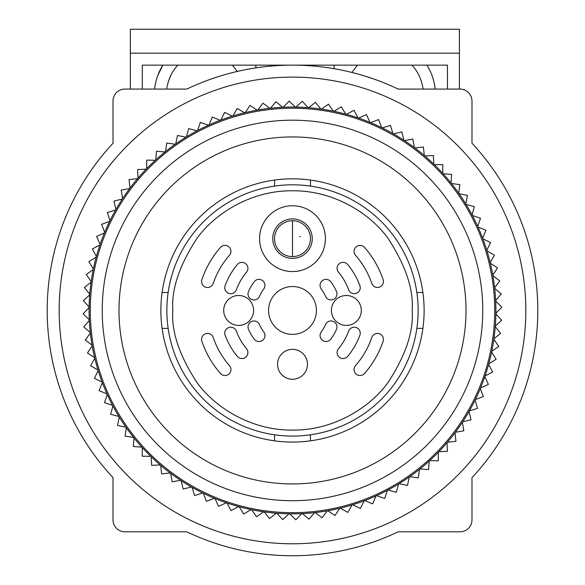 <?xml version="1.0" encoding="UTF-8"?>
<svg xmlns="http://www.w3.org/2000/svg" width="585" height="585" viewBox="0 0 585 585"><rect width="100%" height="100%" fill="white"/><g stroke="black" fill="none" stroke-linecap="round" stroke-linejoin="round"><path stroke-width="0.88" d="M292.5 220.706A17.952 17.952 0 0 1 310.452 238.651A17.952 17.952 0 0 1 292.5 256.603A17.952 17.952 0 0 1 274.548 238.651A17.952 17.952 0 0 1 292.5 220.706L292.5 256.603A17.952 17.952 0 0 1 274.548 238.651A17.952 17.952 0 0 1 292.5 220.706M418.143 310.452A125.643 125.643 0 0 1 292.5 436.088A125.643 125.643 0 0 1 166.857 310.452A125.643 125.643 0 0 1 292.5 184.809A125.643 125.643 0 0 1 418.143 310.452A125.643 125.643 0 0 0 292.5 184.809A125.643 125.643 0 0 0 166.857 310.452M537.798 310.452A245.298 245.298 0 0 1 471.985 477.653L471.985 519.853A11.963 11.963 0 0 1 460.022 531.816L398.18 531.816A245.298 245.298 0 0 1 186.82 531.816L124.978 531.816A11.963 11.963 0 0 1 113.015 519.853L113.015 477.653A245.298 245.298 0 0 1 113.015 143.245L113.015 101.044A11.963 11.963 0 0 1 124.978 89.081L186.82 89.081A245.298 245.298 0 0 1 398.18 89.081L460.022 89.081A11.963 11.963 0 0 1 471.985 101.044L471.985 143.245A245.298 245.298 0 0 1 537.798 310.452M337.092 352.565A5.982 5.982 0 0 0 347.673 356.389A71.794 71.794 0 0 0 359.87 335.256A5.982 5.982 0 0 0 356.323 327.578A5.982 5.982 0 0 0 348.645 331.125A59.831 59.831 0 0 1 338.474 348.733A5.982 5.982 0 0 0 337.092 352.565M248.508 329.311A5.982 5.982 0 0 1 252.808 321.099A5.982 5.982 0 0 1 259.506 324.595A35.897 35.897 0 0 0 263.747 331.944A5.982 5.982 0 0 1 262.541 340.324A5.982 5.982 0 0 1 254.168 339.11A47.86 47.86 0 0 1 248.508 329.311M201.891 341.333A5.982 5.982 0 0 1 206.578 333.501A5.982 5.982 0 0 1 213.218 337.472A83.765 83.765 0 0 0 229.452 365.596A5.982 5.982 0 0 1 228.889 374.042A5.982 5.982 0 0 1 220.45 373.479A95.728 95.728 0 0 1 201.891 341.333M316.434 310.452A23.934 23.934 0 0 1 292.5 334.379A23.934 23.934 0 0 1 268.566 310.452A23.934 23.934 0 0 1 292.5 286.518A23.934 23.934 0 0 1 316.434 310.452M253.612 310.452A14.954 14.954 0 0 1 238.651 325.406A14.954 14.954 0 0 1 223.697 310.452A14.954 14.954 0 0 1 238.651 295.491A14.954 14.954 0 0 1 253.612 310.452M361.303 310.452A14.954 14.954 0 0 1 346.349 325.406A14.954 14.954 0 0 1 331.388 310.452A14.954 14.954 0 0 1 346.349 295.491A14.954 14.954 0 0 1 361.303 310.452M307.454 364.294A14.954 14.954 0 0 1 292.5 379.255A14.954 14.954 0 0 1 277.546 364.294A14.954 14.954 0 0 1 292.5 349.34A14.954 14.954 0 0 1 307.454 364.294M325.406 238.651A32.906 32.906 0 0 1 292.5 271.557A32.906 32.906 0 0 1 259.594 238.651A32.906 32.906 0 0 1 292.5 205.744A32.906 32.906 0 0 1 325.406 238.651M272.756 238.651A19.744 19.744 0 0 0 292.5 258.394A19.744 19.744 0 0 0 312.244 238.651A19.744 19.744 0 0 0 292.5 218.907A19.744 19.744 0 0 0 272.756 238.651M236.355 289.772A5.982 5.982 0 0 1 224.757 287.71A5.982 5.982 0 0 1 225.13 285.641A71.794 71.794 0 0 1 237.327 264.508A5.982 5.982 0 0 1 245.751 263.74A5.982 5.982 0 0 1 246.526 272.164A59.831 59.831 0 0 0 236.355 289.772M259.506 296.302A5.982 5.982 0 0 1 248.025 293.941A5.982 5.982 0 0 1 248.508 291.586A47.86 47.86 0 0 1 254.168 281.787A5.982 5.982 0 0 1 262.541 280.581A5.982 5.982 0 0 1 263.747 288.953A35.897 35.897 0 0 0 259.506 296.302M225.13 335.256A5.982 5.982 0 0 1 229.693 327.3A5.982 5.982 0 0 1 236.355 331.125A59.831 59.831 0 0 0 246.526 348.733A5.982 5.982 0 0 1 245.751 357.157A5.982 5.982 0 0 1 237.327 356.389A71.794 71.794 0 0 1 225.13 335.256M213.218 283.425A5.982 5.982 0 0 1 201.569 281.495A5.982 5.982 0 0 1 201.891 279.564A95.728 95.728 0 0 1 220.45 247.426A5.982 5.982 0 0 1 228.889 246.855A5.982 5.982 0 0 1 229.452 255.301A83.765 83.765 0 0 0 213.218 283.425M338.474 272.164A5.982 5.982 0 0 1 341.04 262.709A5.982 5.982 0 0 1 347.673 264.508A71.794 71.794 0 0 1 359.87 285.641A5.982 5.982 0 0 1 356.323 293.319A5.982 5.982 0 0 1 348.645 289.772A59.831 59.831 0 0 0 338.474 272.164M321.253 288.953A5.982 5.982 0 0 1 324.156 279.688A5.982 5.982 0 0 1 330.832 281.787A47.86 47.86 0 0 1 336.492 291.586A5.982 5.982 0 0 1 333.348 299.44A5.982 5.982 0 0 1 325.494 296.302A35.897 35.897 0 0 0 321.253 288.953M364.55 373.479A5.982 5.982 0 0 1 354.064 369.537A5.982 5.982 0 0 1 355.548 365.596A83.765 83.765 0 0 0 371.782 337.472A5.982 5.982 0 0 1 379.372 333.742A5.982 5.982 0 0 1 383.109 341.333A95.728 95.728 0 0 1 364.55 373.479M330.832 339.11A5.982 5.982 0 0 1 320.061 335.527A5.982 5.982 0 0 1 321.253 331.944A35.897 35.897 0 0 0 325.494 324.595A5.982 5.982 0 0 1 333.348 321.457A5.982 5.982 0 0 1 336.492 329.311A47.86 47.86 0 0 1 330.832 339.11M355.548 255.301A5.982 5.982 0 0 1 357.947 245.758A5.982 5.982 0 0 1 364.55 247.426A95.728 95.728 0 0 1 383.109 279.564A5.982 5.982 0 0 1 379.372 287.155A5.982 5.982 0 0 1 371.782 283.425A83.765 83.765 0 0 0 355.548 255.301M310.452 434.801L310.452 440.841M274.548 440.841L274.548 434.801M168.144 328.397L162.103 328.397M162.103 292.5L168.144 292.5M274.548 186.096L274.548 180.056M310.452 180.056L310.452 186.096M416.856 292.5L422.897 292.5M422.897 328.397L416.856 328.397M299.578 236.603L300.273 236.603L299.578 236.603M525.835 310.452A233.335 233.335 0 0 0 292.5 77.11A233.335 233.335 0 0 0 59.165 310.452A233.335 233.335 0 0 0 292.5 543.787A233.335 233.335 0 0 0 525.835 310.452M354.181 490.435A190.257 190.257 0 0 1 112.517 372.126A190.257 190.257 0 0 1 230.819 130.462A190.257 190.257 0 0 1 472.483 248.771A190.257 190.257 0 0 1 354.181 490.435M226.943 119.143A202.227 202.227 0 0 0 101.198 376.009A202.227 202.227 0 0 0 358.057 501.754A202.227 202.227 0 0 0 483.802 244.896A202.227 202.227 0 0 0 226.943 119.143M348.748 474.581A173.504 173.504 0 0 1 128.364 366.693A173.504 173.504 0 0 1 236.252 146.316A173.504 173.504 0 0 1 456.636 254.204A173.504 173.504 0 0 1 348.748 474.581M358.437 502.866A203.405 203.405 0 0 1 100.079 376.389A203.405 203.405 0 0 1 226.563 118.031A203.405 203.405 0 0 1 484.921 244.508A203.405 203.405 0 0 1 358.437 502.866M220.859 120.064L224.618 112.371L232.311 116.137A203.419 203.419 0 0 1 232.954 115.94L237.196 108.503L244.632 112.737A203.419 203.419 0 0 1 245.283 112.583L249.985 105.424L257.144 110.126A203.419 203.419 0 0 1 257.802 110.009L262.943 103.157L269.787 108.298A203.419 203.419 0 0 1 270.453 108.225L276.01 101.71L282.526 107.274A203.419 203.419 0 0 1 283.198 107.238L289.151 101.088L295.308 107.048A203.419 203.419 0 0 1 295.973 107.055L302.306 101.293L308.068 107.625A203.419 203.419 0 0 1 308.734 107.677L315.417 102.324L320.777 109A203.419 203.419 0 0 1 321.436 109.095L328.441 104.174L333.37 111.179A203.419 203.419 0 0 1 334.02 111.311L341.326 106.836L345.801 114.133A203.419 203.419 0 0 1 346.444 114.309L354.013 110.302L358.02 117.87A203.419 203.419 0 0 1 358.656 118.082L366.459 114.558L369.983 122.367A203.419 203.419 0 0 1 370.605 122.616L378.612 119.589L381.639 127.603A203.419 203.419 0 0 1 382.239 127.896L390.429 125.373L392.945 133.555A203.419 203.419 0 0 1 393.529 133.892L401.851 131.888L403.855 140.217A203.419 203.419 0 0 1 404.418 140.583L412.849 139.106L414.326 147.544A203.419 203.419 0 0 1 414.86 147.946L423.372 147.003L424.315 155.515A203.419 203.419 0 0 1 424.82 155.946L433.375 155.544L433.785 164.093A203.419 203.419 0 0 1 434.26 164.56L442.823 164.692L442.691 173.255A203.419 203.419 0 0 1 443.145 173.752L451.678 174.418L451.013 182.959A203.419 203.419 0 0 1 451.43 183.478L459.905 184.684L458.706 193.16A203.419 203.419 0 0 1 459.086 193.708L467.473 195.441L465.74 203.829A203.419 203.419 0 0 1 466.091 204.399L474.347 206.659L472.095 214.914A203.419 203.419 0 0 1 472.402 215.507L480.512 218.278L477.74 226.38A203.419 203.419 0 0 1 478.011 226.995L485.923 230.263L482.647 238.183A203.419 203.419 0 0 1 482.888 238.804L490.581 242.57L486.815 250.263A203.419 203.419 0 0 1 487.012 250.899L494.449 255.14L490.208 262.585A203.419 203.419 0 0 1 490.362 263.228L497.521 267.93L492.826 275.089A203.419 203.419 0 0 1 492.936 275.747L499.787 280.888L494.647 287.74A203.419 203.419 0 0 1 494.72 288.405L501.235 293.962L495.678 300.478A203.419 203.419 0 0 1 495.707 301.143L501.857 307.103L495.904 313.253A203.419 203.419 0 0 1 495.89 313.918L501.659 320.251L495.327 326.02A203.419 203.419 0 0 1 495.268 326.686L500.628 333.37L493.945 338.722A203.419 203.419 0 0 1 493.85 339.388L498.778 346.393L491.773 351.314A203.419 203.419 0 0 1 491.634 351.973L496.117 359.27L488.811 363.746A203.419 203.419 0 0 1 488.636 364.396L492.643 371.965L485.082 375.972A203.419 203.419 0 0 1 484.863 376.601L488.387 384.411L480.585 387.935A203.419 203.419 0 0 1 480.329 388.55L483.356 396.564L475.349 399.592A203.419 203.419 0 0 1 475.057 400.191L477.572 408.374L469.389 410.897A203.419 203.419 0 0 1 469.06 411.474L471.064 419.803L462.735 421.807A203.419 203.419 0 0 1 462.369 422.363L463.839 430.801L455.408 432.271A203.419 203.419 0 0 1 455.006 432.805L455.949 441.324L447.437 442.26A203.419 203.419 0 0 1 446.998 442.772L447.408 451.327L438.852 451.73A203.419 203.419 0 0 1 438.392 452.212L438.253 460.775L429.69 460.644A203.419 203.419 0 0 1 429.2 461.09L428.527 469.631L419.993 468.958A203.419 203.419 0 0 1 419.467 469.375L418.268 477.857L409.785 476.651A203.419 203.419 0 0 1 409.244 477.038L407.504 485.426L399.116 483.685A203.419 203.419 0 0 1 398.553 484.036L396.294 492.299L388.03 490.04A203.419 203.419 0 0 1 387.438 490.354L384.667 498.457L376.565 495.685A203.419 203.419 0 0 1 375.958 495.963L372.682 503.875L364.769 500.599A203.419 203.419 0 0 1 364.141 500.833L360.382 508.526L352.689 504.76A203.419 203.419 0 0 1 352.046 504.957L347.804 512.401L340.368 508.16A203.419 203.419 0 0 1 339.717 508.314L335.015 515.473L327.856 510.771A203.419 203.419 0 0 1 327.198 510.888L322.057 517.74L315.213 512.599A203.419 203.419 0 0 1 314.547 512.672L308.99 519.188L302.474 513.623A203.419 203.419 0 0 1 301.801 513.659L295.849 519.809L289.692 513.849A203.419 203.419 0 0 1 289.027 513.842L282.694 519.604L276.932 513.272A203.419 203.419 0 0 1 276.266 513.221L269.583 518.573L264.223 511.897A203.419 203.419 0 0 1 263.564 511.802L256.559 516.731L251.63 509.725A203.419 203.419 0 0 1 250.98 509.586L243.674 514.061L239.199 506.764A203.419 203.419 0 0 1 238.556 506.588L230.987 510.595L226.98 503.027A203.419 203.419 0 0 1 226.344 502.815L218.541 506.339L215.017 498.537A203.419 203.419 0 0 1 214.395 498.281L206.388 501.308L203.361 493.294A203.419 203.419 0 0 1 202.761 493.001L194.571 495.524L192.055 487.342A203.419 203.419 0 0 1 191.47 487.005L183.149 489.009L181.145 480.68A203.419 203.419 0 0 1 180.582 480.314L172.151 481.791L170.674 473.353A203.419 203.419 0 0 1 170.14 472.951L161.628 473.894L160.685 465.382A203.419 203.419 0 0 1 160.18 464.951L151.625 465.353L151.215 456.805A203.419 203.419 0 0 1 150.74 456.337L142.177 456.205L142.309 447.642A203.419 203.419 0 0 1 141.855 447.145L133.321 446.479L133.987 437.938A203.419 203.419 0 0 1 133.57 437.419L125.095 436.213L126.294 427.737A203.419 203.419 0 0 1 125.914 427.189L117.526 425.456L119.26 417.068A203.419 203.419 0 0 1 118.909 416.498L110.653 414.238L112.905 405.983A203.419 203.419 0 0 1 112.598 405.39L104.488 402.619L107.26 394.517A203.419 203.419 0 0 1 106.989 393.91L99.077 390.634L102.353 382.722A203.419 203.419 0 0 1 102.112 382.093L94.419 378.327L98.185 370.634A203.419 203.419 0 0 1 97.987 369.998L90.551 365.757L94.792 358.312A203.419 203.419 0 0 1 94.638 357.669L87.479 352.967L92.174 345.808A203.419 203.419 0 0 1 92.064 345.15L85.213 340.009L90.353 333.157A203.419 203.419 0 0 1 90.28 332.492L83.765 326.935L89.322 320.419A203.419 203.419 0 0 1 89.293 319.754L83.143 313.794L89.096 307.644A203.419 203.419 0 0 1 89.11 306.979L83.341 300.646L89.673 294.877A203.419 203.419 0 0 1 89.732 294.211L84.372 287.527L91.055 282.175A203.419 203.419 0 0 1 91.15 281.509L86.222 274.504L93.227 269.583A203.419 203.419 0 0 1 93.366 268.924L88.883 261.627L96.189 257.151A203.419 203.419 0 0 1 96.364 256.501L92.357 248.939L99.918 244.925A203.419 203.419 0 0 1 100.137 244.296L96.613 236.494L104.415 232.962A203.419 203.419 0 0 1 104.671 232.347L101.644 224.333L109.651 221.305A203.419 203.419 0 0 1 109.943 220.706L107.428 212.523L115.611 210A203.419 203.419 0 0 1 115.94 209.423L113.936 201.094L122.265 199.09A203.419 203.419 0 0 1 122.631 198.534L121.161 190.096L129.592 188.626A203.419 203.419 0 0 1 129.994 188.092L129.051 179.58L137.563 178.637A203.419 203.419 0 0 1 138.001 178.125L137.592 169.57L146.148 169.167A203.419 203.419 0 0 1 146.608 168.685L146.747 160.122L155.31 160.253A203.419 203.419 0 0 1 155.8 159.807L156.473 151.266L165.007 151.939A203.419 203.419 0 0 1 165.533 151.522L166.732 143.04L175.215 144.246A203.419 203.419 0 0 1 175.756 143.859L177.496 135.471L185.884 137.212A203.419 203.419 0 0 1 186.447 136.861L188.706 128.598L196.97 130.857A203.419 203.419 0 0 1 197.562 130.543L200.333 122.44L208.435 125.212A203.419 203.419 0 0 1 209.042 124.934L212.318 117.022L220.231 120.298A203.419 203.419 0 0 1 220.859 120.064M335.168 434.962A131.625 131.625 0 0 0 417.017 267.776A131.625 131.625 0 0 0 249.832 185.935A131.625 131.625 0 0 0 167.983 353.121A131.625 131.625 0 0 0 335.168 434.962M459.422 53.184L130.36 53.184L130.36 29.25L459.422 29.25L459.422 89.081M171.061 74.902L168.414 81.322M130.36 53.184L130.36 89.081M166.659 89.081C168.29 79.136 172.048 71.165 177.935 65.147M232.362 65.147L237.269 71.45M351.907 72.452L357.42 65.147M411.855 65.147C417.741 71.165 421.492 79.136 423.13 89.081M142.33 89.081L142.33 65.147L447.459 65.147L447.459 89.081M154.608 89.081C155.544 80.438 158.286 72.46 162.857 65.147L157.789 75.443M255.857 65.147L255.857 67.904M334.093 68.701L334.093 65.147M426.926 65.147C431.496 72.46 434.245 80.438 435.174 89.081M412.162 310.452C413.756 331.249 405.778 355.175 388.228 382.246C369.866 407.942 333.121 430.582 292.5 430.107C251.879 430.582 215.134 407.942 196.772 382.246C179.222 355.175 171.244 331.249 172.838 310.452C171.244 289.648 179.222 265.722 196.772 238.651C215.134 212.955 251.879 190.315 292.5 190.79C333.121 190.315 369.866 212.955 388.228 238.651C405.778 265.722 413.756 289.648 412.162 310.452"/></g></svg>
